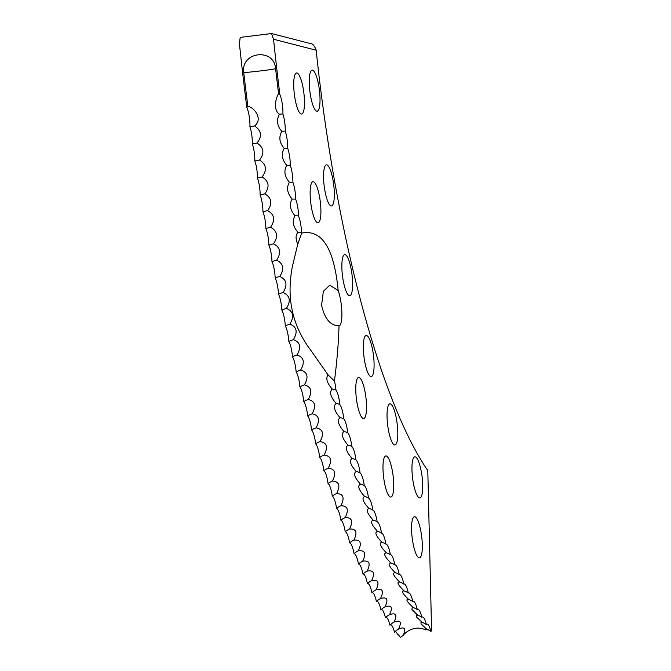 <?xml version="1.0" encoding="UTF-8"?>
<svg xmlns="http://www.w3.org/2000/svg" width="671" height="671" viewBox="0 0 671 671"><rect width="100%" height="100%" fill="white"/><g stroke="black" fill="none" stroke-linecap="round" stroke-linejoin="round"><path stroke-width="1.01" d="M427.796 470.547L431.596 631.025L427.796 470.547A434.833 100.776 -97 0 1 316.158 50.208L273.542 39.237L271.512 33.55L240.235 37.391L239.404 43.439A612.313 141.9 83 0 0 246.853 107.494L247.867 106.328A612.313 141.9 83 0 1 243.758 72.602C240.461 51.675 274.187 47.549 275.605 68.685A612.313 141.9 83 0 0 278.616 93.772C276.754 95.836 272.107 109.197 279.463 114.238C276.251 120.176 277.031 125.871 281.795 131.323C278.599 137.119 279.413 142.797 284.227 148.366C281.057 154.011 281.904 159.673 286.769 165.351C283.615 170.837 284.496 176.473 289.419 182.252C286.274 187.586 287.188 193.189 292.17 199.069C289.033 204.236 289.989 209.805 295.022 215.777C291.893 220.784 292.883 226.32 297.966 232.376C295.55 235.051 295.475 238.993 297.748 244.202L292.522 265.884C286.114 297.605 292.229 325.77 310.874 350.396L327.993 374.812L334.435 381.011C337.018 361.141 338.545 342.738 339.014 325.796A20.709 4.798 83 0 0 339.04 325.787A20.709 4.798 83 0 0 341.48 306.521A20.709 4.798 83 0 0 338.167 290.509C334.091 248.287 321.929 229.155 301.682 233.105A14.083 3.263 83 0 0 301.48 232.644A14.083 3.263 83 0 0 298.52 215.97A14.083 3.263 83 0 0 295.659 199.178A14.083 3.263 83 0 0 292.892 182.277A14.083 3.263 83 0 0 290.233 165.292A14.083 3.263 83 0 0 287.683 148.232A14.083 3.263 83 0 0 285.234 131.105A14.083 3.263 83 0 0 282.894 113.936A14.083 3.263 83 0 0 279.891 94.661L278.616 93.772M394.816 631.872A14.083 3.263 -97 0 1 397.383 634.045A13.781 6.089 -103.1 0 1 400.377 637.45A15.307 13.688 144.6 0 1 402.994 635.605A17.672 15.802 144.6 0 1 415.844 628.274A17.672 15.802 144.6 0 1 424.844 629.599L425.28 628.517L426.722 629.197L421.061 623.913L420.952 621.874L422.227 622.445L416.481 616.901L416.632 614.779L417.731 615.24L411.902 609.427L412.304 607.23L413.235 607.599C406.76 601.493 405.267 598.8 408.74 599.522C402.298 593.323 400.797 590.497 404.252 591.017C397.853 584.768 396.36 581.791 399.773 582.101C393.407 575.768 391.914 572.657 395.303 572.757C388.979 566.374 387.494 563.12 390.849 563.019C384.567 556.561 383.091 553.181 386.421 552.879C380.18 546.37 378.704 542.864 382.017 542.353C375.81 535.802 374.351 532.162 377.639 531.44C371.474 524.848 370.031 521.09 373.286 520.159C367.171 513.533 365.737 509.658 368.975 508.517C362.902 501.866 361.476 497.865 364.697 496.515C358.683 489.847 357.266 485.737 360.461 484.168C354.489 477.492 353.097 473.265 356.276 471.495C350.354 464.802 348.97 460.474 352.132 458.494C346.261 451.801 344.894 447.364 348.039 445.183C342.218 438.49 340.868 433.952 344.005 431.57C338.234 424.886 336.909 420.247 340.029 417.664C334.309 410.988 333.001 406.257 336.112 403.472C330.442 396.821 329.159 392.007 332.262 389.021C326.995 383.124 325.578 378.385 327.993 374.812M390.774 562.994L390.849 563.019A15.307 11.885 -24.1 0 1 394.816 564.873A14.083 3.263 83 0 0 390.983 554.842A14.083 3.263 83 0 0 390.363 554.691A14.083 3.263 83 0 0 386.462 544.273A14.083 3.263 83 0 0 385.934 544.106A14.083 3.263 83 0 0 381.967 533.302A14.083 3.263 83 0 0 381.531 533.143A14.083 3.263 83 0 0 377.505 521.954A14.083 3.263 83 0 0 377.169 521.812A14.083 3.263 83 0 0 373.076 510.228A14.083 3.263 83 0 0 372.833 510.111A14.083 3.263 83 0 0 368.681 498.134A14.083 3.263 83 0 0 368.53 498.05A14.083 3.263 83 0 0 364.328 485.678A14.083 3.263 83 0 0 364.278 485.653A14.083 3.263 83 0 0 360.067 472.912A14.083 3.263 83 0 0 355.907 459.853A14.083 3.263 83 0 0 351.797 446.475A14.083 3.263 83 0 0 347.746 432.795A14.083 3.263 83 0 0 343.753 418.821A14.083 3.263 83 0 0 339.82 404.563A14.083 3.263 83 0 0 335.945 390.044A14.083 3.263 83 0 0 334.435 381.011M395.06 572.69L395.303 572.757A15.307 12.137 -25.1 0 1 399.287 574.661A14.083 3.263 83 0 0 395.529 565.016A14.083 3.263 83 0 0 394.816 564.873M399.362 581.958L399.773 582.101A15.307 12.38 -26.1 0 1 403.774 584.047A14.083 3.263 83 0 0 400.092 574.77A14.083 3.263 83 0 0 399.287 574.661M403.665 590.815L404.252 591.017A15.307 12.606 -27.2 0 1 408.278 593.013A14.083 3.263 83 0 0 404.663 584.114A14.083 3.263 83 0 0 403.774 584.047M407.985 599.237L408.74 599.522A15.307 12.824 -28.5 0 1 412.791 601.552A14.083 3.263 83 0 0 409.26 593.03A14.083 3.263 83 0 0 408.278 593.013M366.123 399.287A20.709 4.798 83 0 0 358.624 377.454A20.709 4.798 83 0 0 356.175 396.729A20.709 4.798 83 0 0 363.674 418.561A20.709 4.798 83 0 0 366.123 399.287M393.332 477.777A20.709 4.798 83 0 0 385.833 455.945A20.709 4.798 83 0 0 383.384 475.211A20.709 4.798 83 0 0 390.883 497.043A20.709 4.798 83 0 0 393.332 477.777M421.916 538.545A20.709 4.798 83 0 0 414.418 516.72A20.709 4.798 83 0 0 411.977 535.986A20.709 4.798 83 0 0 419.476 557.819A20.709 4.798 83 0 0 421.916 538.545M339.014 325.796C330.392 325.703 324.588 318.834 321.602 305.179L323.363 291.323L329.738 285.209L338.167 290.509M320.495 203.523A20.709 4.798 83 0 0 312.996 181.69A20.709 4.798 83 0 0 310.547 200.964A20.709 4.798 83 0 0 318.046 222.797A20.709 4.798 83 0 0 320.495 203.523M304.064 94.804A20.709 4.798 83 0 0 296.565 72.971A20.709 4.798 83 0 0 294.124 92.237A20.709 4.798 83 0 0 301.623 114.07A20.709 4.798 83 0 0 304.064 94.804M352.208 276.444A20.709 4.798 83 0 0 344.709 254.611A20.709 4.798 83 0 0 342.269 273.877A20.709 4.798 83 0 0 349.767 295.71A20.709 4.798 83 0 0 352.208 276.444M373.68 357.282A20.709 4.798 83 0 0 366.181 335.458A20.709 4.798 83 0 0 363.741 354.724A20.709 4.798 83 0 0 371.239 376.557A20.709 4.798 83 0 0 373.68 357.282M397.391 425.682A20.709 4.798 83 0 0 389.893 403.85A20.709 4.798 83 0 0 387.452 423.124A20.709 4.798 83 0 0 394.951 444.957A20.709 4.798 83 0 0 397.391 425.682M422.311 478.641A20.709 4.798 83 0 0 414.812 456.817A20.709 4.798 83 0 0 412.363 476.083A20.709 4.798 83 0 0 419.861 497.916A20.709 4.798 83 0 0 422.311 478.641M333.915 186.681A20.709 4.798 83 0 0 326.416 164.848A20.709 4.798 83 0 0 323.976 184.122A20.709 4.798 83 0 0 331.474 205.955A20.709 4.798 83 0 0 333.915 186.681M319.606 91.935A20.709 4.798 83 0 0 312.107 70.103A20.709 4.798 83 0 0 309.658 89.377A20.709 4.798 83 0 0 317.157 111.201A20.709 4.798 83 0 0 319.606 91.935M273.542 39.237A612.313 141.9 83 0 0 279.891 94.661M402.994 635.605C406.433 628.576 404.94 626.395 398.507 629.071C401.979 621.95 400.478 619.627 394.011 622.092C397.517 614.879 396.016 612.405 389.515 614.67C393.055 607.372 391.554 604.747 385.02 606.81C388.593 599.429 387.1 596.662 380.524 598.515C384.131 591.05 382.638 588.14 376.037 589.801C379.685 582.269 378.201 579.224 371.566 580.675C375.257 573.076 373.764 569.897 367.104 571.13C370.837 563.481 369.352 560.168 362.667 561.191C366.433 553.474 364.957 550.027 358.247 550.857C362.055 543.091 360.595 539.518 353.852 540.138C357.702 532.329 356.251 528.631 349.49 529.042C353.391 521.199 351.94 517.375 345.154 517.576C349.096 509.7 347.67 505.758 340.86 505.749C344.852 497.865 343.435 493.806 336.607 493.579C340.642 485.67 339.241 481.501 332.397 481.065C336.473 473.147 335.089 468.87 328.228 468.232C332.355 460.298 330.988 455.911 324.11 455.072C328.295 447.138 326.936 442.65 320.05 441.602C324.278 433.684 322.944 429.096 316.041 427.846C320.319 419.929 319.01 415.248 312.099 413.797C316.427 405.896 315.135 401.124 308.215 399.471C312.594 391.596 311.319 386.739 304.399 384.886C308.828 377.043 307.578 372.095 300.65 370.056C305.137 362.239 303.904 357.215 296.976 354.976C301.514 347.209 300.306 342.109 293.37 339.677C297.966 331.952 296.792 326.777 289.847 324.16C294.494 316.486 293.344 311.252 286.408 308.442C291.105 300.826 289.989 295.525 283.053 292.539C287.8 284.982 286.71 279.622 279.782 276.46C284.588 268.97 283.523 263.552 276.603 260.214C281.459 252.799 280.428 247.331 273.508 243.816C278.423 236.486 277.425 230.975 270.514 227.284C275.479 220.038 274.514 214.485 267.612 210.627C272.636 203.472 271.705 197.886 264.81 193.86C269.893 186.798 268.987 181.178 262.118 177.001C267.243 170.04 266.379 164.395 259.518 160.059C264.701 153.206 263.871 147.528 257.027 143.049C262.269 136.297 261.472 130.61 254.645 125.98C263.409 118.868 254.057 107.276 247.867 106.328M399.153 628.71L398.507 629.071A15.307 13.512 -33.6 0 0 394.464 632.233A14.083 3.263 -97 0 0 390.145 625.028M394.196 621.992L394.011 622.092A15.307 13.336 -32 0 0 389.952 625.221A14.083 3.263 -97 0 0 385.464 617.723M257.027 143.049A15.307 1.258 -8.1 0 0 252.304 143.871A14.083 3.263 -97 0 1 254.812 160.965A14.083 3.263 -97 0 1 257.421 177.991A14.083 3.263 -97 0 1 260.13 194.934A14.083 3.263 -97 0 1 262.94 211.784A14.083 3.263 -97 0 1 265.859 228.517A14.083 3.263 -97 0 1 268.87 245.133A14.083 3.263 -97 0 1 271.973 261.606A14.083 3.263 -97 0 1 275.169 277.928A14.083 3.263 -97 0 1 278.457 294.083A14.083 3.263 -97 0 1 281.828 310.069A14.083 3.263 -97 0 1 285.284 325.863A14.083 3.263 -97 0 1 288.824 341.455A14.083 3.263 -97 0 1 292.447 356.829A14.083 3.263 -97 0 1 296.137 371.969A14.083 3.263 -97 0 1 299.903 386.882A14.083 3.263 -97 0 1 303.737 401.535A14.083 3.263 -97 0 1 307.645 415.928A14.083 3.263 -97 0 1 311.604 430.036A14.083 3.263 -97 0 1 315.63 443.867A14.083 3.263 -97 0 1 319.715 457.396A14.083 3.263 -97 0 1 323.85 470.614A14.083 3.263 -97 0 1 328.035 483.523A14.083 3.263 -97 0 1 332.271 496.087A14.083 3.263 -97 0 1 336.54 508.316A14.083 3.263 -97 0 1 340.86 520.201A14.083 3.263 -97 0 1 345.213 531.717A14.083 3.263 -97 0 1 349.599 542.873A14.083 3.263 -97 0 1 354.011 553.642A14.083 3.263 -97 0 1 358.448 564.026A14.083 3.263 -97 0 1 362.91 574.015A14.083 3.263 -97 0 1 367.398 583.602A14.083 3.263 -97 0 1 371.893 592.778A14.083 3.263 -97 0 1 376.397 601.535A14.083 3.263 -97 0 1 380.91 609.864A14.083 3.263 -97 0 1 385.431 617.765A15.307 13.135 -30.5 0 1 385.833 617.362A15.307 13.135 -30.5 0 1 389.515 614.67M254.645 125.98A15.307 0.839 -7.8 0 0 249.914 126.727A14.083 3.263 -97 0 1 252.304 143.871M259.518 160.059A15.307 1.686 -8.5 0 0 254.812 160.965M262.118 177.001A15.307 2.105 -8.9 0 0 257.421 177.991M264.81 193.86A15.307 2.525 -9.3 0 0 260.13 194.934M267.612 210.627A15.307 2.936 -9.7 0 0 262.94 211.784M270.514 227.284A15.307 3.355 -10.1 0 0 265.859 228.517M273.508 243.816A15.307 3.766 -10.5 0 0 268.87 245.133M276.603 260.214A15.307 4.169 -10.9 0 0 271.973 261.606M279.782 276.46A15.307 4.58 -11.3 0 0 275.169 277.928M283.053 292.539A15.307 4.982 -11.7 0 0 278.457 294.083M286.408 308.442A15.307 5.376 -12.1 0 0 281.828 310.069M289.847 324.16A15.307 5.771 -12.6 0 0 285.284 325.863M293.37 339.677A15.307 6.156 -13 0 0 288.824 341.455M296.976 354.976A15.307 6.542 -13.5 0 0 292.447 356.829M300.65 370.056A15.307 6.92 -13.9 0 0 296.137 371.969M304.399 384.886A15.307 7.289 -14.4 0 0 299.903 386.882M308.215 399.471A15.307 7.658 -14.9 0 0 303.737 401.535M312.099 413.797A15.307 8.018 -15.4 0 0 307.645 415.928M316.041 427.846A15.307 8.371 -16 0 0 311.604 430.036M320.05 441.602A15.307 8.715 -16.5 0 0 315.63 443.867M324.11 455.072A15.307 9.059 -17.1 0 0 319.715 457.396M328.228 468.232A15.307 9.394 -17.7 0 0 323.85 470.614M332.397 481.065A15.307 9.713 -18.3 0 0 328.035 483.523M336.607 493.579A15.307 10.031 -18.9 0 0 332.271 496.087M340.86 505.749A15.307 10.342 -19.6 0 0 336.54 508.316M345.154 517.576A15.307 10.644 -20.3 0 0 340.86 520.201M349.49 529.042A15.307 10.937 -21.1 0 0 345.213 531.717M353.852 540.138A15.307 11.214 -21.9 0 0 349.599 542.873M358.247 550.857A15.307 11.491 -22.7 0 0 354.011 553.642M362.667 561.191A15.307 11.759 -23.6 0 0 358.448 564.026M367.104 571.13A15.307 12.011 -24.6 0 0 362.91 574.015M371.566 580.675A15.307 12.254 -25.6 0 0 367.398 583.602M376.037 589.801A15.307 12.489 -26.7 0 0 371.893 592.778M380.524 598.515A15.307 12.715 -27.8 0 0 376.397 601.535M385.02 606.81A15.307 12.934 -29.1 0 0 380.91 609.864M271.512 33.55L312.032 43.976C312.946 44.286 314.171 45.863 315.714 48.715L316.158 50.208M428.836 630.077A17.672 15.802 -35.4 0 0 424.844 629.599M246.853 107.494A14.083 3.263 -97 0 1 249.914 126.727M431.537 630.824A14.083 3.263 83 0 0 430.857 631.377A14.083 3.263 83 0 0 427.653 624.282A14.083 3.263 83 0 0 426.345 624.584A14.083 3.263 83 0 0 423.057 617.144A14.083 3.263 83 0 0 421.824 617.345A14.083 3.263 83 0 0 418.452 609.553A14.083 3.263 83 0 0 417.303 609.671A14.083 3.263 83 0 0 413.856 601.51A14.083 3.263 83 0 0 412.791 601.552M301.682 233.105L297.748 244.202M430.857 631.377A15.307 13.605 -34.5 0 0 426.722 629.197M426.345 624.584A15.307 13.428 -32.8 0 0 422.227 622.445M421.824 617.345A15.307 13.235 -31.2 0 0 417.731 615.24M417.303 609.671A15.307 13.034 -29.8 0 0 413.235 607.599M390.363 554.691A15.307 11.625 -23.1 0 0 386.848 552.996A15.307 11.625 -23.1 0 0 386.421 552.879M385.934 544.106A15.307 11.357 -22.3 0 0 383.166 542.705A15.307 11.357 -22.3 0 0 382.017 542.353M381.531 533.143A15.307 11.08 -21.5 0 0 379.425 532.019A15.307 11.08 -21.5 0 0 377.639 531.44M377.169 521.812A15.307 10.786 -20.7 0 0 375.634 520.956A15.307 10.786 -20.7 0 0 373.286 520.159M372.833 510.111A15.307 10.493 -20 0 0 371.809 509.524A15.307 10.493 -20 0 0 368.975 508.517M368.53 498.05A15.307 10.191 -19.3 0 0 367.96 497.714A15.307 10.191 -19.3 0 0 364.697 496.515M364.278 485.653A15.307 9.872 -18.6 0 0 364.101 485.544A15.307 9.872 -18.6 0 0 360.461 484.168M360.067 472.912A15.307 9.553 -18 0 0 356.276 471.495M355.907 459.853A15.307 9.226 -17.4 0 0 352.132 458.494M351.797 446.475A15.307 8.891 -16.8 0 0 348.039 445.183M347.746 432.795A15.307 8.547 -16.2 0 0 344.005 431.57M343.753 418.821A15.307 8.195 -15.7 0 0 340.029 417.664M339.82 404.563A15.307 7.834 -15.2 0 0 336.112 403.472M335.945 390.044A15.307 7.473 -14.7 0 0 332.262 389.021M301.48 232.644A15.307 3.556 -10.3 0 0 297.966 232.376M298.52 215.97A15.307 3.145 -9.9 0 0 295.022 215.777M295.659 199.178A15.307 2.726 -9.5 0 0 292.17 199.069M292.892 182.277A15.307 2.315 -9.1 0 0 289.419 182.252M290.233 165.292A15.307 1.896 -8.7 0 0 286.769 165.351M287.683 148.232A15.307 1.476 -8.3 0 0 284.227 148.366M285.234 131.105A15.307 1.048 -7.9 0 0 281.795 131.323M282.894 113.936A15.307 0.629 -7.6 0 0 279.463 114.238M243.758 72.602A17.672 0.562 173.4 0 0 262.327 70.69A17.672 0.562 173.4 0 0 275.605 68.685"/></g></svg>
